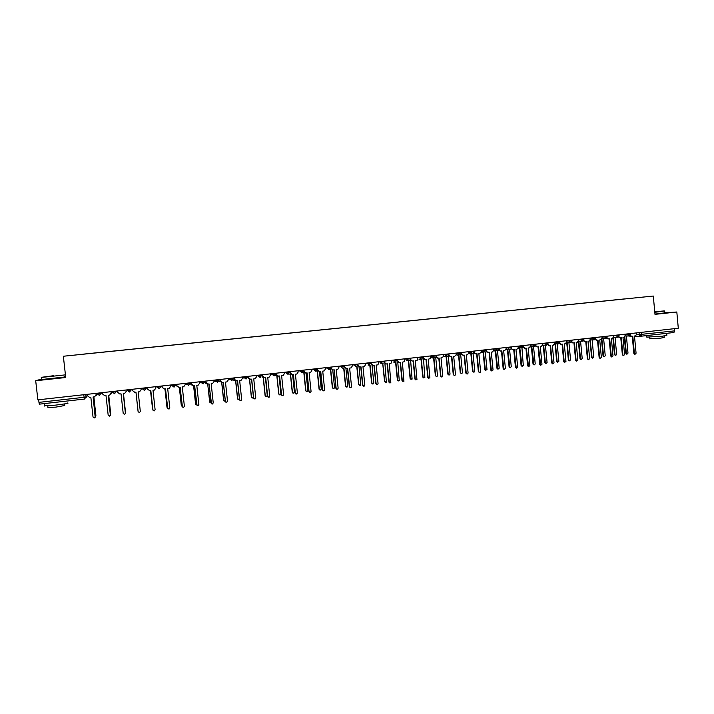 <?xml version="1.0" encoding="UTF-8"?>
<svg xmlns="http://www.w3.org/2000/svg" width="714" height="714" viewBox="0 0 714 714"><rect width="100%" height="100%" fill="white"/><g stroke="black" fill="none" stroke-linecap="round" stroke-linejoin="round"><path stroke-width="1.07" d="M65.617 376.492L64.769 376.581M41.43 379.08L35.7 380.749L37.86 399.858L678.3 328.226L676.818 312.009L664.805 312.786M653.301 296.042L63.35 356.241L653.301 296.042L654.988 314.347L676.818 312.009M35.7 380.749L65.733 377.527L63.35 356.241M83.716 394.726L84.466 399.064L39.341 404.16L38.967 402.366L84.002 397.296L86.046 396.984L87.17 395.699M38.672 399.769L38.967 402.366M674.409 328.663L674.614 330.877L673.918 332.51L640.958 336.232M624.839 298.925L83.556 354.153M624.83 298.889L83.556 354.117M630.319 335.33L631.595 336.312L632.783 336.205L634.389 353.403L635.103 354.233L636.076 353.207L634.478 336.008L635.433 335.901L636.754 334.107L636.638 332.885M634.8 354.233L633.854 353.394L632.256 336.258M631.06 336.33L629.953 335.651M624.786 336.776L626.33 353.314L627.035 354.126L627.999 353.118L626.419 336.196L627.847 335.937M626.749 354.126L625.812 353.305L624.304 337.106M618.761 336.589L620.047 337.615L621.26 337.499L622.876 354.76L623.581 355.59L624.58 354.555L622.965 337.303L623.929 337.195L625.259 335.401L625.143 334.17M623.313 355.581L622.358 354.751L620.752 337.552M619.529 337.624L618.413 336.928M607.141 337.856L608.417 338.918L609.667 338.802L611.291 356.116L611.987 356.946L613.005 355.92L611.38 338.614L612.353 338.498L613.683 336.696L613.567 335.464M611.764 356.938L610.782 356.107L609.167 338.864M608.444 338.918L606.793 338.204M613.406 337.838L614.977 354.644L615.673 355.456L616.655 354.447L615.066 337.472L616.468 337.231M615.423 355.456L614.468 354.635L612.942 338.293M601.866 338.954L603.553 355.983L604.24 356.795L605.24 355.786L603.642 338.757L605.008 338.534M604.026 356.795L603.062 355.974L601.5 339.445M654.774 312.063L664.368 310.911L654.747 311.723M664.466 310.992L654.8 312.304M654.756 311.804L659.504 311.411L654.765 311.973M666.715 333.545L666.876 335.321L662.173 336.223L646.893 337.124M666.733 333.322L649.338 335.285M664.1 335.991L664.234 337.445L660.852 338.115L649.847 338.739M664.663 311.224L664.814 312.893L654.961 314.089M662.351 333.822L653.756 334.786M53.8 375.68L41.483 377.304L53.8 375.68M64.59 374.948L41.376 377.447M53.371 375.832L47.249 376.653L53.371 375.832M67.732 402.955C69.356 403.214 65.206 403.945 55.273 405.159L44.429 405.677M67.509 400.982L43.732 403.669M64.555 403.928L64.733 405.516L55.763 407.132L47.963 407.489M64.813 376.992L41.483 379.527M61.52 401.661L49.775 402.982M595.44 339.123L596.717 340.23L598.002 340.123L599.635 357.491L600.313 358.312L601.358 357.286L599.724 339.926L600.697 339.819L602.045 338.008L601.929 336.767M600.135 358.312L599.135 357.473L597.502 340.176M596.52 340.239L595.101 339.498M583.659 340.399L584.936 341.551L586.248 341.444L587.899 358.865L588.559 359.686L589.639 358.66L587.988 341.247L588.97 341.14L590.317 339.32L590.201 338.079M588.434 359.686L587.408 358.856L585.766 341.497M584.784 341.56L583.338 340.783M571.807 341.676L573.065 342.881L574.431 342.774L576.091 360.249L576.725 361.07L577.84 360.052L576.18 342.577L577.162 342.47L578.527 340.64L578.411 339.4M576.671 361.07L575.609 360.24L573.958 342.827M572.967 342.89L571.495 342.086M590.148 340.275L592.058 357.33L592.727 358.142L593.762 357.125L592.147 340.051L593.477 339.846M592.566 358.133L591.576 357.321L589.987 340.533M578.349 341.595L578.867 341.542L580.491 358.687L581.142 359.49L582.205 358.482L580.58 341.346L581.865 341.167M581.026 359.49L580.018 358.669L578.394 341.595M566.479 342.934L567.211 342.854L568.853 360.043L569.477 360.856L570.566 359.847L568.933 342.658L570.566 342.506M569.424 360.847L568.389 360.034L566.755 342.907M559.883 342.961L561.115 344.21L562.534 344.112L564.203 361.65L564.81 362.462L564.337 362.444L563.739 361.632L562.07 344.166M561.07 344.228L559.571 343.389M564.337 362.444L565.961 361.445L564.292 343.916L565.283 343.809L566.648 341.979L566.532 340.73M554.528 344.282L555.483 344.175L557.134 361.418L557.723 362.212L558.866 361.222L557.215 343.978L558.303 343.853M557.277 362.203L556.679 361.409L555.037 344.219M547.87 344.237L549.075 345.549L550.556 345.46L552.234 363.051L552.806 363.854L554.01 362.846L552.324 345.264L553.323 345.148L554.698 343.318L554.582 342.068M552.859 363.872L551.779 363.042L550.101 345.514M549.102 345.576L547.567 344.701M542.506 345.621L543.675 345.496L545.335 362.801L545.898 363.587L547.085 362.596L545.425 345.299L546.281 345.21M545.951 363.604L544.898 362.783L543.238 345.549M535.786 345.514L536.937 346.888L538.499 346.825L540.712 365.247L541.98 364.265L540.275 346.62L541.283 346.504L542.676 344.666L542.551 343.407M540.819 365.291L539.748 364.452L538.061 346.87M537.044 346.933L535.491 346.013M530.413 346.933L531.796 346.834L533.983 364.952L535.223 363.988L533.554 346.638L534.152 346.567M534.09 364.997L533.046 364.176L531.377 346.879M523.621 346.799L524.701 348.227L526.361 348.191L528.53 366.639L529.868 365.684L528.155 347.986L529.172 347.87L530.564 346.022L530.44 344.764M528.708 366.719L527.637 365.871L525.932 348.236M524.915 348.298L523.326 347.334M518.257 348.236L519.837 348.182L521.979 366.327L523.291 365.389L521.961 347.941M522.541 347.879L523.416 347.504M522.157 366.407L521.104 365.577L519.426 348.227M511.367 348.004L512.34 349.557L514.142 349.565L516.249 368.022L517.677 367.121L515.954 349.36L516.972 349.244L518.373 347.388L518.257 346.129M516.508 368.156L515.446 367.308L513.732 349.61M512.706 349.681L511.09 348.655M499.041 349.191L499.854 350.842L501.853 350.949L503.87 369.388L505.405 368.558L503.665 350.744L504.691 350.628L506.11 348.771L505.985 347.504M504.236 369.602L503.174 368.745L501.451 350.993M500.416 351.065L498.765 349.985M486.52 350.949L487.198 352.038L489.474 352.341L491.402 370.709L493.053 370.013L491.303 352.136L492.33 352.02L493.758 350.155L493.633 348.878M491.875 371.057L490.821 370.2L489.081 352.386M488.046 352.457L486.359 351.315M486.591 350.226L486.537 349.673L486.609 350.226L483.369 350.592L483.806 351.591L485.136 352.109M474.069 351.065L474.408 353.037L477.006 353.751L478.853 371.985C479.701 372.842 480.29 372.672 480.611 371.467L478.853 353.537L479.888 353.421L481.325 351.547L483.806 351.591C485.324 352.502 486.252 352.056 486.591 350.271M479.433 372.521L478.389 371.664L476.631 353.787M475.578 353.858L473.873 352.645M481.2 350.271L481.325 351.547M461.503 352.475L461.628 353.76L463.413 355.277L464.466 355.161L466.251 373.208C467.018 374.341 467.634 374.252 468.098 372.94L466.322 354.956L467.367 354.831L468.812 352.948L468.687 351.672M466.911 373.993L465.867 373.127L464.1 355.206M463.02 355.277L461.298 353.966M448.856 353.885L448.981 355.179L450.775 356.705L451.837 356.581L453.622 374.645C454.265 375.787 454.889 375.769 455.496 374.6L453.702 356.375L454.756 356.25L456.21 354.715L456.085 353.082M454.3 375.484L453.265 374.609L451.48 356.625M450.382 356.697L448.642 355.286M510.26 349.253L511.251 348.976M506.03 349.521L507.806 349.53L509.876 367.683L511.278 366.791L509.582 349.333M510.135 367.817L509.1 366.978L507.404 349.574M497.899 350.645L498.997 350.422M493.704 350.788L495.686 350.895L497.685 369.022L499.193 368.21L497.479 350.717M498.042 369.236L497.006 368.397L495.302 350.94M494.284 351.002L493.66 350.94M485.449 352.047L486.653 351.868M481.307 352.011L483.494 352.27L485.395 370.325L487.019 369.638L485.297 352.082M485.868 370.664L484.842 369.825L483.119 352.305M482.093 352.377L481.263 352.225M468.821 353.18L471.222 353.644L473.034 371.583C473.873 372.422 474.453 372.253 474.774 371.075L473.034 353.439L474.221 353.305M473.614 372.11L472.588 371.262L470.856 353.689M469.821 353.751L468.786 353.484M456.764 354.867L458.87 355.036L460.628 372.788C461.378 373.895 461.985 373.806 462.44 372.521L460.7 354.831L461.672 354.715M461.28 373.556L460.262 372.708L458.513 355.072M457.451 355.144L456.407 354.858M444.34 356.286L446.437 356.429L448.196 374.19C448.829 375.314 449.436 375.296 450.034 374.145L448.276 356.224L449.044 356.143M448.865 375.02L447.848 374.163L446.089 356.473M445.009 356.545L444.001 356.277M436.12 355.313L436.254 356.607L438.057 358.133L439.119 358.017L440.922 376.135C441.43 377.206 442.046 377.269 442.76 376.332L441.002 357.803L443.349 356.768L443.394 354.501M441.6 376.974L440.583 376.099L438.78 358.053M437.655 358.133L436.254 356.607M431.836 357.714L433.916 357.839L435.692 375.653C436.192 376.706 436.789 376.769 437.495 375.85L435.763 357.634L436.325 357.571M436.361 376.483L435.361 375.626L433.585 357.875M432.479 357.955L431.506 357.705M423.304 356.75L423.429 358.044L425.249 359.579L426.32 359.454L428.141 377.635L429.908 378.018L428.213 359.249L430.337 358.562L430.622 355.929M428.819 378.482L427.811 377.599L425.999 359.499M424.848 359.57L423.429 358.044M419.261 359.151L421.314 359.258L423.107 377.126L424.848 377.501L423.518 359.008M423.777 377.965L422.786 377.099L421.001 359.294M419.859 359.374L418.948 359.142M410.389 358.187L410.523 359.49L412.353 361.034L413.433 360.909L415.262 379.152L416.958 379.661L415.343 360.695L417.279 360.204L417.77 357.366M415.95 380L414.95 379.116L413.12 360.945M411.942 361.025L410.523 359.49M408.631 360.713L410.434 378.616L412.103 379.116L410.63 360.463M406.614 360.615L408.372 360.713M411.103 379.446L410.122 378.581L408.328 360.722M407.167 360.793L406.311 360.597M397.395 359.642L397.528 360.945L399.376 362.498L400.456 362.373L402.303 380.669L403.937 381.267L402.375 362.159L404.186 361.766L404.82 358.812M402.991 381.517L402 380.633L400.161 362.409M398.956 362.489L397.162 360.275M393.896 362.078L395.333 362.176M395.859 362.132L397.671 380.107L399.278 380.696L397.76 362.025M398.35 380.946L397.377 380.071L395.574 362.176M394.378 362.23L393.601 362.06M384.31 361.106L384.444 362.417L386.301 363.962L387.399 363.845L389.255 382.204L390.826 382.865L389.326 363.622L391.04 363.301L391.79 360.275M389.942 383.052L388.96 382.168L387.113 363.872M385.872 363.962L384.159 362.4L384.034 361.141M381.106 363.569L382.195 363.658M382.784 363.587L384.828 381.615L386.381 382.267L384.935 363.694M385.506 382.454L384.551 381.579L382.731 363.604M381.508 363.676L380.83 363.551M371.137 362.578L371.271 363.89L373.145 365.452L374.243 365.327L376.117 383.748L377.644 384.453L378.063 383.516L376.189 365.104L377.831 364.827L378.795 363.051L378.661 361.739M376.805 384.596L375.841 383.704L373.975 365.354M372.699 365.434L370.994 363.872L370.869 362.614M369.557 365.077L370.057 365.024L371.905 383.132L373.404 383.829L373.815 382.909L372.021 365.3M372.583 383.971L371.637 383.088L369.798 365.05M368.54 365.131L368.013 365.05M357.875 364.069L358.009 365.381L359.892 366.942L360.998 366.817L362.891 385.301L364.381 386.042L364.845 385.069L362.962 366.594L364.542 366.344L365.586 364.533L365.452 363.221M363.569 386.158L362.623 385.257L360.74 366.844M359.437 366.934L357.75 365.363L357.616 364.095M356.232 366.577L357.027 366.487L358.883 384.659L360.356 385.382L360.811 384.427L359.017 366.871M359.561 385.498L358.633 384.614L356.777 366.514M344.514 365.559L344.648 366.88L346.549 368.442L347.664 368.317L349.565 386.863L351.029 387.631L351.538 386.64L349.637 368.094L351.181 367.862L352.279 366.023L352.145 364.702M350.244 387.72L349.316 386.818L347.423 368.344M346.076 368.433L344.407 366.862L344.273 365.586M342.827 368.085L343.907 367.96L345.781 386.194L347.227 386.943L347.718 385.962L345.915 368.415M346.451 387.033L345.54 386.149L343.675 367.987M331.064 367.067L331.198 368.388L333.117 369.959L334.232 369.834L336.151 388.443L337.597 389.228L338.141 388.211L336.223 369.611L337.74 369.388L338.882 367.531L338.748 366.202M336.829 389.291L335.919 388.398L334.009 369.861M332.617 369.941L330.975 368.362L330.841 367.085M329.591 369.566L330.698 369.45L332.59 387.738L334.009 388.514L334.536 387.506L332.733 369.959M333.251 388.577L332.358 387.693L330.484 369.468M317.525 368.576L317.659 369.906L319.586 371.485L320.72 371.351L322.648 390.031L324.076 390.835L324.647 389.799L322.719 371.128L324.201 370.923L325.397 369.04L325.263 367.71M323.317 390.879L322.425 389.978L320.506 371.378M319.069 371.458L317.444 369.888L317.311 368.602M316.293 371.066L317.4 370.941L319.301 389.291L320.702 390.085L321.264 389.068L319.444 371.494M319.961 390.13L319.087 389.246L317.194 370.968M303.887 370.102L304.021 371.441L305.958 373.02L307.1 372.887L309.046 391.629L310.456 392.441L311.063 391.388L309.117 372.663L310.581 372.458L311.813 370.566L311.679 369.236M309.697 392.477L308.841 391.575L306.904 372.913M305.413 372.994L303.825 371.414L303.691 370.129M302.888 372.574L304.012 372.449L305.931 390.861L307.315 391.665L307.904 390.629L306.074 373.003M306.574 391.691L305.726 390.817L303.816 372.467M290.152 371.637L290.295 372.976L292.24 374.564L293.392 374.431L295.355 393.236L296.747 394.066L297.381 393.003L295.417 374.207L296.872 374.011L298.14 372.101L297.997 370.762M295.989 394.074L295.159 393.182L293.204 374.448M291.66 374.529L290.107 372.949L289.973 371.664M289.402 374.091L290.527 373.966L292.463 392.441L293.838 393.253L294.454 392.209L292.606 374.52M293.088 393.271L292.276 392.388L290.348 373.984M276.318 373.19L276.461 374.529L278.424 376.117L279.585 375.983L281.566 394.86L282.949 395.699L283.601 394.619L281.628 375.76L283.065 375.573L284.359 373.645L284.226 372.306M282.182 395.69L281.387 394.806L279.415 376.01M277.808 376.082L276.291 374.502L276.157 373.208M275.818 375.618L276.746 375.51M276.978 375.734L278.897 394.03L280.263 394.851L280.905 393.798L279.04 376.046M279.513 394.851L278.728 393.976L276.8 375.573M262.395 374.743L262.538 376.091L264.519 377.688L265.679 377.554L267.67 396.493L269.053 397.341L269.731 396.252L267.732 377.322L269.169 377.135L270.49 375.198L270.347 373.85M268.268 397.314L267.509 396.431L265.528 377.572M263.841 377.635L262.377 376.064L262.243 374.761M262.145 377.153L262.832 377.081M263.332 377.456L265.251 395.627L266.608 396.466L267.268 395.395L265.394 377.59M265.831 396.44L265.09 395.574L263.171 377.367M248.365 376.314L248.508 377.67L250.507 379.259L251.676 379.134L253.684 398.135L255.068 398.992L255.755 397.885L253.747 378.902L255.175 378.715L256.522 376.769L256.38 375.412M254.246 398.939L253.541 398.073L251.542 379.143M249.766 379.196L248.374 377.635L248.231 376.332M248.374 378.706L248.829 378.652M249.579 379.143L251.498 397.243L252.854 398.082L253.479 397.457M252.051 398.037L251.364 397.18L249.445 379.089M234.237 377.893L234.388 379.25L236.396 380.857L237.575 380.723L239.601 399.786L240.975 400.652L241.68 399.545L239.654 380.482L241.082 380.312L242.457 378.349L242.314 376.992M240.118 400.572L239.476 399.724L237.45 380.732M235.575 380.758L234.263 379.214L234.121 377.902M233.085 379.803L234.727 380.241M235.736 380.803L237.655 398.867L239.44 399.421M238.164 399.635L237.53 398.805L235.611 380.767M233.701 380.169L233.059 379.839M220.01 379.482L220.162 380.848L222.179 382.454L223.366 382.32L225.41 401.455L226.784 402.321L227.516 401.206L225.472 382.079L226.891 381.91L228.284 379.937L228.141 378.572M225.874 402.205L225.303 401.393L223.268 382.329M221.269 382.32L219.912 379.491M218.93 381.178L220.519 381.838M221.786 382.454L223.714 400.5L225.285 401.25M224.169 401.241L223.607 400.438L221.679 382.445M219.635 381.704L218.903 381.231M205.686 381.089L205.828 382.454L207.872 384.07L209.068 383.927L211.13 403.133L212.495 404.008L213.236 402.883L211.183 383.695L212.593 383.516L214.022 381.535L213.87 380.169M211.522 403.838L208.979 383.945M206.819 383.882L205.596 381.097M204.668 382.481L206.194 383.427M207.729 384.078L209.675 402.143L211.023 402.999M210.059 402.839L207.649 384.078M205.445 383.231L204.65 382.552M191.254 382.704L191.397 384.07L193.449 385.694L194.654 385.551L196.734 404.82L198.108 405.704L198.867 404.57L196.787 385.31L198.206 385.141L199.643 383.15L199.501 381.776M197.055 405.463L194.583 385.56M192.236 385.408L191.182 382.704M190.227 382.811L191.727 384.98M193.583 385.676L195.538 403.803L196.653 404.713M195.85 404.427L193.512 385.685M191.111 384.73L190.254 383.561M176.715 384.328L176.867 385.703L178.937 387.327L180.151 387.184L182.24 406.525L183.614 407.408L184.382 406.275L182.293 386.943L183.703 386.774L185.167 384.775L185.024 383.4M182.463 407.069L180.089 387.193M176.867 385.703L176.661 384.328M175.947 384.409L177.143 386.488M179.33 387.283L181.294 405.472L182.168 406.373M181.517 405.998L179.276 387.283M175.903 384.418L176.019 385.016M162.078 385.962L162.23 387.345L164.309 388.969L165.532 388.835L167.638 408.238L169.013 409.131L169.798 407.989L167.692 388.594L169.111 388.425L170.592 386.408L170.441 385.024M167.772 408.64L165.496 388.835M162.23 387.345L162.042 385.971M161.569 386.024L162.373 387.889M164.97 388.898L166.96 407.15L167.576 407.98M167.085 407.542L164.934 388.898M161.542 386.024L161.641 386.631M147.477 389.005L147.316 387.613L147.477 389.005L149.574 390.629L150.806 390.496L152.939 409.97L154.313 410.862L155.108 409.711L152.983 390.246L154.403 390.076L155.902 388.059L155.75 386.667M152.983 410.184L150.788 390.496M147.155 388.255L147.495 389.121M150.511 390.522L152.867 409.506M152.564 409.051L150.493 390.531M132.474 389.273L132.625 390.665L134.741 392.307L135.981 392.164L138.123 411.71L139.507 412.612L140.319 411.451L138.177 391.915L139.596 391.745L141.113 389.719L140.961 388.327M138.123 411.683L138.016 410.773M137.963 410.523L135.955 392.164M117.507 390.951L117.667 392.343L119.791 393.985L121.041 393.842L123.21 413.46L124.584 414.37L125.414 413.201L123.254 393.601L125.414 413.344M123.254 393.601L124.673 393.432L126.208 391.388L126.057 389.996L126.217 391.691M125.361 412.63L123.46 393.575L125.494 412.148M102.432 392.638L102.593 394.039L104.735 395.681L105.993 395.538L108.18 415.227L109.563 416.137L110.402 414.968L108.225 395.288L109.644 395.119L111.223 393.012L111.098 393.914M111.081 391.665L111.223 393.012M108.251 395.288L110.375 415.325M111.045 391.674L111.205 393.075M110.393 414.638L108.698 395.235M111.197 393.503L111.473 391.62M111.5 391.62L111.429 393.075M108.733 395.235L110.724 414.093M87.251 394.333L87.411 395.743L89.571 397.395L90.839 397.252L93.034 417.012L94.426 417.922L95.274 416.744L93.079 396.993L94.507 396.832L96.122 394.708L95.783 395.993M95.971 393.36L96.122 394.708M93.132 396.993L95.194 417.279M95.926 393.36L96.087 394.771M95.301 416.548L95.899 415.477L93.837 396.913M96.006 395.529L96.631 393.28M96.676 393.28L96.399 395.11M93.891 396.904L95.819 416.003M97.122 393.227L97.184 393.833L99.076 393.709L101.085 393.405L101.495 392.736M101.013 392.789L99.505 395.467L97.184 393.842M112.276 391.531L112.348 392.138L114.258 392.004L116.221 391.709L116.409 391.067M116.15 391.102L114.659 393.762L112.348 392.147M127.333 389.853L127.395 390.451L129.314 390.317L131.242 390.022L131.215 389.416M131.171 389.416L129.698 392.066L127.395 390.451M144.273 388.639L146.147 388.354L144.451 390.415L142.336 388.782L144.273 388.639M146.084 387.756L146.147 388.354M159.115 386.979L160.953 386.693L159.267 388.755L157.169 387.122L159.115 386.979M160.891 386.096L160.953 386.693M173.85 385.328L175.653 385.051L173.975 387.095L171.895 385.471L173.85 385.328M175.59 384.453L175.653 385.051M188.487 383.695L190.245 383.418L188.576 385.453L186.515 383.837L188.487 383.695M190.174 382.82L190.245 383.418M203.008 382.061L204.731 381.794L203.071 383.829L201.027 382.204L203.008 382.061M204.668 381.205L204.731 381.794M217.431 380.446L219.109 380.187L217.467 382.204L215.432 380.598L217.431 380.446M219.046 379.589L219.109 380.187M231.747 378.848L233.389 378.581L231.755 380.598L229.738 378.991L231.747 378.848M233.326 377.992L233.389 378.581M245.964 377.251L247.571 376.992L245.946 379.009L243.938 377.403L245.964 377.251M247.508 376.412L247.571 376.992M260.083 375.671L261.645 375.421L260.039 377.42L258.049 375.823L260.083 375.671M261.583 374.832L261.645 375.421M274.096 374.1L275.622 373.85L274.024 375.85L272.052 374.252L274.096 374.1M275.559 373.27L275.622 373.85M288.01 372.538L289.5 372.297L287.912 374.288L285.957 372.699L288.01 372.538M289.438 371.717L289.5 372.297M298.015 370.905L301.826 370.994L303.28 370.753L303.227 370.173M311.697 369.406L315.552 369.459L316.971 369.227L316.909 368.647M329.181 367.933L330.564 367.701L329.011 369.665L327.083 368.094L329.181 367.933M330.502 367.13L330.564 367.701M338.775 366.407L342.711 366.416L344.059 366.193L343.996 365.613M352.172 364.925L356.143 364.908L357.464 364.684L357.402 364.113M365.479 363.453L369.495 363.417L370.771 363.194L370.718 362.632M378.688 361.989L382.749 361.936L383.989 361.721L383.936 361.15M391.816 360.525L395.904 360.454L397.127 360.249L397.064 359.678M404.847 359.08L408.979 358.99L410.166 358.785L410.104 358.223M417.797 357.634L421.965 357.536L423.116 357.339L423.054 356.777M430.649 356.206L434.853 356.099L435.977 355.893L435.924 355.34M443.43 354.787L447.669 354.662L448.758 354.465L448.695 353.903M456.112 353.368L460.387 353.234L461.44 353.046L461.387 352.484M468.714 351.966L473.025 351.823L474.06 351.636L474.007 351.074M493.66 349.182L498.042 349.021L499.032 348.834L498.979 348.28M506.012 347.807L510.43 347.629L511.402 347.45L511.349 346.897M518.284 346.433L522.728 346.254L523.683 346.076L523.63 345.522M530.475 345.076L534.947 344.88L535.884 344.71L535.83 344.166M542.586 343.729L547.094 343.523L548.004 343.354L547.95 342.809M554.608 342.381L559.151 342.176L560.053 342.006L559.999 341.462M566.568 341.051L571.138 340.828L572.012 340.667L571.959 340.123M578.438 339.721L583.043 339.498L583.847 338.793M590.237 338.4L594.869 338.168L595.663 337.472M601.956 337.097L606.614 336.856L607.391 336.16M613.603 335.794L618.288 335.544L619.056 334.857M625.169 334.5L629.891 334.25L630.64 333.554M85.769 394.494L86.046 396.984L84.466 399.064M87.028 394.36L87.179 395.708L86.01 397.609M636.665 334.839L674.614 330.877M639.066 332.617L639.262 334.777L640.654 336.249L634.514 336.383L640.913 336.24L641.565 334.589L641.359 332.358M628.034 335.937L632.274 336.428L628.133 335.928M142.157 388.193L142.336 388.782L142.273 388.175M156.777 386.56L157.169 387.122L157.107 386.524M171.289 384.935L171.895 385.471L171.824 384.873M185.702 383.32L186.515 383.837L186.443 383.239M200.018 381.722L201.027 382.204L200.955 381.615M214.227 380.134L215.432 380.598L215.369 380M228.337 378.554L229.738 378.991L229.676 378.402M242.349 376.983L243.938 377.403L243.876 376.813M256.388 375.457L258.049 375.823L257.986 375.234M270.356 373.94L272.052 374.252L271.989 373.672M284.234 372.422L285.957 372.699L285.895 372.119M299.702 370.575L301.71 372.735L303.289 370.78M313.41 369.04L315.409 371.191L316.971 369.254M325.281 367.906L327.083 368.094L327.03 367.514M340.551 366.005L342.515 368.147L340.614 365.996M353.974 364.497L355.929 366.639L354.037 364.497M367.308 363.007L369.254 365.14L369.736 365.006L367.362 363.007M380.553 361.525L382.481 363.649L383.034 363.488C381.803 363.872 381.017 363.408 380.66 362.096L380.607 361.525M393.709 360.061L395.618 362.176L396.261 361.962C395.003 362.426 394.19 361.98 393.807 360.624L393.744 360.052M406.775 358.598L408.667 360.704L409.425 360.418C408.14 360.998 407.283 360.579 406.864 359.16L406.801 358.589M419.743 357.143L421.635 359.249L422.536 358.839C421.224 359.588 420.323 359.213 419.832 357.705L419.77 357.143M432.63 355.706L434.505 357.803L435.62 357.161C434.291 358.205 433.318 357.91 432.702 356.268L432.648 355.706M445.429 354.269L447.294 356.366L448.642 355.277C447.392 356.822 446.348 356.67 445.5 354.831L445.438 354.269M461.449 353.127C460.557 355.367 459.468 355.465 458.201 353.403L459.994 354.938M470.767 351.44L470.945 352.484L472.606 353.519M481.227 350.574L483.369 350.592L483.316 350.038M495.775 348.646L496.551 350.449L497.587 350.708M508.154 347.254L509.127 349.173L509.948 349.316M520.444 345.879L521.559 347.852L522.229 347.932M532.662 344.514L534.438 346.567M544.791 343.157L546.558 345.201M556.849 341.81L558.598 343.845M568.826 340.471L570.183 342.497L572.021 340.712M580.723 339.141L582.446 341.167M592.54 337.82L594.253 339.837M604.285 336.508L605.99 338.516M615.95 335.205L617.646 337.204M627.544 333.902L629.23 335.901M242.439 378.188L243.046 378.224M228.257 379.625L229.203 379.777M213.959 380.981L215.262 381.338M199.536 382.168L201.223 382.918M185.185 383.382L186.72 384.507M170.932 384.971L172.163 386.051M156.58 386.577L157.348 387.461M100.281 394.235L101.807 392.7M673.918 332.51L640.654 336.249M634.389 353.403L633.854 353.394M625.812 353.305L626.33 353.314M622.876 354.76L622.358 354.751M611.291 356.116L610.782 356.107M614.468 354.635L614.977 354.644M603.062 355.974L603.553 355.983M599.635 357.491L599.135 357.473M587.899 358.865L587.408 358.856M576.091 360.249L575.609 360.24M591.576 357.321L592.058 357.33M580.018 358.669L580.491 358.687M568.389 360.034L568.853 360.043M564.203 361.65L563.739 361.632M556.679 361.409L557.134 361.418M552.234 363.051L551.779 363.042M540.195 364.47L539.748 364.452M625.214 335.999L628.989 335.91L630.694 334.143M327.101 367.505L329.368 369.584M313.491 369.031L315.74 371.119M299.782 370.566L302.022 372.672M285.975 372.11L288.206 374.225M272.079 373.663L274.292 375.796M258.075 375.225L260.289 377.376M243.974 376.805L246.187 378.964M229.774 378.393L231.988 380.562M215.476 379.991L217.681 382.168M201.062 381.606L203.285 383.793M186.55 383.222L188.773 385.426M171.94 384.864L174.162 387.068M157.214 386.506L159.445 388.719M142.381 388.166L144.63 390.388M127.44 389.835L129.698 392.066M112.393 391.522L114.659 393.762M97.229 393.218L99.505 395.467M613.638 337.294L617.387 337.213L619.109 335.437M602 338.588L605.713 338.525L607.453 336.74M590.282 339.9L593.95 339.837L595.717 338.052M578.492 341.212L582.106 341.158L583.909 339.373M566.621 342.533L570.183 342.497M554.671 343.862L558.169 343.827L560.053 342.051M542.649 345.192L546.067 345.174L548.013 343.398M530.547 346.522L533.867 346.513L535.893 344.755M518.364 347.852L521.559 347.852C522.862 348.066 523.567 347.486 523.683 346.12M506.101 349.164L509.127 349.173C510.492 349.512 511.251 348.95 511.402 347.495M493.767 350.422L496.551 350.449C497.997 350.985 498.827 350.467 499.041 348.878M468.759 352.457L470.945 352.484C472.427 354.019 473.462 353.751 474.06 351.672M84.297 399.09L39.341 404.16M635.103 354.233L634.567 354.224M626.517 354.117L627.035 354.126M623.581 355.59L623.063 355.581M608.417 338.918L607.909 338.927M611.987 356.946L611.479 356.938M615.165 355.447L615.673 355.456M603.741 356.786L604.24 356.795M646.911 337.356L646.75 335.58M649.713 337.294L649.865 338.909M44.473 406.043L44.206 403.687M47.776 405.882L47.99 407.765M41.501 379.696L41.26 377.626M596.717 340.23L596.217 340.239M600.313 358.312L599.814 358.303M584.936 341.551L584.445 341.56M588.559 359.686L588.068 359.678M573.065 342.881L572.592 342.881M576.725 361.07L576.243 361.052M592.245 358.133L592.727 358.142M580.669 359.481L581.142 359.49M569.013 360.838L569.477 360.856M561.115 344.21L560.651 344.219M549.075 345.549L548.62 345.549M552.806 363.854L552.35 363.837M545.451 363.569L545.898 363.587M540.712 365.247L540.266 365.229"/></g></svg>
